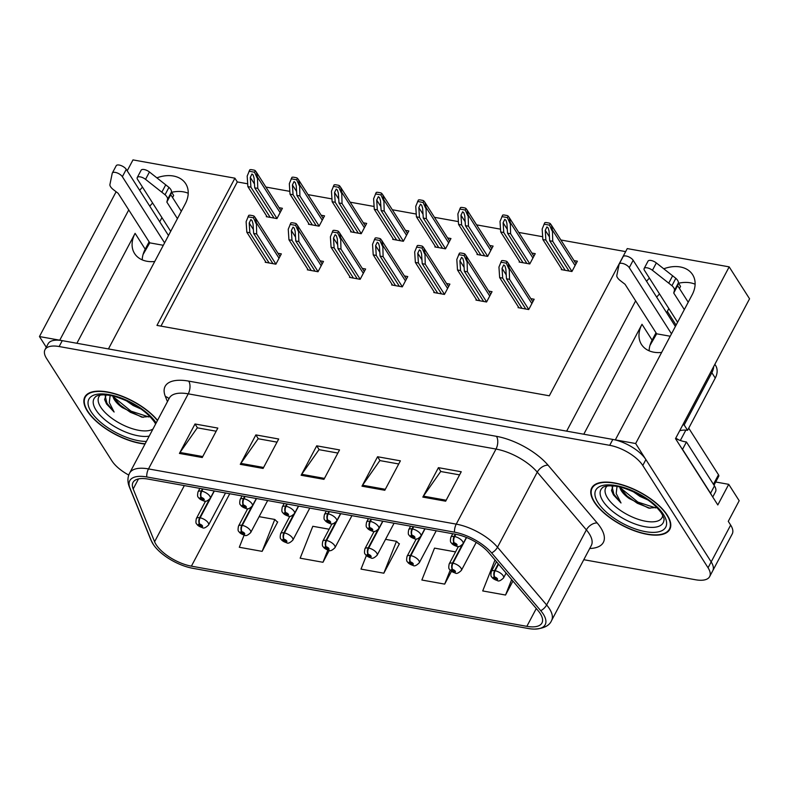 <?xml version="1.0" encoding="UTF-8"?>
<svg xmlns="http://www.w3.org/2000/svg" width="789" height="789" viewBox="0 0 789 789"><rect width="100%" height="100%" fill="white"/><g stroke="black" fill="none" stroke-linecap="round" stroke-linejoin="round"><path stroke-width="1.18" d="M142.217 259.857A29.459 21.313 147.5 0 1 145.215 249.196L149.111 241.838M154.733 261.504A29.459 21.313 147.5 0 1 146.971 261.267A29.459 21.313 147.5 0 1 134.603 253.555A29.459 21.313 147.5 0 1 135.097 233.347L76.888 343.274M649.11 350.799A29.459 21.313 147.5 0 1 652.109 340.148L656.004 332.78M583.791 434.216L641.99 324.289A29.459 21.313 -32.5 0 0 641.506 344.507A29.459 21.313 -32.5 0 0 653.864 352.21A29.459 21.313 -32.5 0 0 661.626 352.446M715.692 482L728.73 484.338L739.185 500.729L728.277 521.342L730.663 525.089A27.615 11.756 -152.1 0 1 732.251 533.916L712.763 570.723A27.615 11.756 -152.1 0 0 711.175 561.886L635.648 443.526L615.331 439.877L692.111 294.879A29.459 21.313 -32.5 0 0 692.604 274.661A29.459 21.313 -32.5 0 0 663.796 268.793M649.406 278.103A29.459 21.313 -32.5 0 0 646.576 281.318M695.109 284.218A29.459 21.313 -32.5 0 0 678.254 283.32M659.515 293.962A29.459 21.313 -32.5 0 0 656.695 297.167M728.73 484.338L717.812 504.95L675.502 438.645L749.55 298.794L729.184 266.869L635.648 443.526M116.111 191.757L39.45 336.558L46.285 347.259M247.687 183.798L237.302 181.934L234.915 178.186L132.986 159.901L127.207 170.818M128.745 209.913L59.757 340.197L39.45 336.558M635.638 300.865L566.65 431.149L108.438 348.935L185.218 203.927A29.459 21.313 -32.5 0 0 185.711 183.719A29.459 21.313 -32.5 0 0 156.893 177.85M142.503 187.161A29.459 21.313 -32.5 0 0 139.683 190.366M234.915 178.186L156.962 325.403L549.312 395.792L627.255 248.584L729.184 266.869M667.336 311.389L676.094 325.127M159.723 221.788L161.942 217.606M172.554 197.556L173.669 195.465L171.647 192.299M666.626 312.73L668.835 308.558M679.447 288.508L680.562 286.407L678.54 283.251M625.647 251.612L560.871 239.994M542.664 236.72L518.728 232.43M500.522 229.165L476.586 224.865M458.389 221.601L434.453 217.31M416.247 214.046L392.311 209.746M374.104 206.481L350.168 202.181M331.972 198.917L308.026 194.627M289.829 191.362L265.893 187.062M237.302 181.934L160.966 326.113M561.63 268.95L561.275 269.611L571.926 271.515L577.38 261.208L574.027 260.607M519.487 261.386L519.142 262.047L529.784 263.96L535.248 253.654L531.885 253.052M435.203 246.267L434.857 246.927L445.509 248.841L450.963 238.534L447.61 237.933M393.07 238.712L392.715 239.363L403.366 241.276L408.82 230.97L405.467 230.368M350.927 231.147L350.582 231.808L361.224 233.712L366.688 223.405L363.325 222.804M308.785 223.583L308.44 224.244L319.091 226.157L324.545 215.851L321.192 215.249M477.345 253.831L477 254.482L487.651 256.395L493.105 246.089L489.752 245.487M266.643 216.028L266.297 216.679L276.949 218.592L282.403 208.286L279.05 207.685M518.422 306.98L518.067 307.631L528.719 309.544L534.173 299.238L530.819 298.637M476.28 299.416L475.935 300.076L486.576 301.99L492.04 291.683L488.677 291.082M391.995 284.296L391.65 284.957L402.301 286.861L407.755 276.564L404.402 275.953M349.862 276.732L349.507 277.393L360.159 279.306L365.613 269L362.259 268.398M307.72 269.177L307.375 269.828L318.016 271.741L323.48 261.435L320.117 260.834M434.137 291.861L433.792 292.512L444.444 294.425L449.898 284.119L446.544 283.517M265.577 261.613L265.232 262.273L275.884 264.187L281.338 253.88L277.984 253.279M149.792 206.225A29.459 21.313 147.5 0 1 152.622 203.01M171.351 192.368A29.459 21.313 147.5 0 1 188.216 193.266M667.277 515.168A44.184 18.808 -152.1 0 0 626.762 486.3A44.184 18.808 -152.1 0 0 591.72 487.947A44.184 18.808 -152.1 0 0 594.255 502.07A44.184 18.808 -152.1 0 0 634.78 530.938A44.184 18.808 -152.1 0 0 669.822 529.291A44.184 18.808 -152.1 0 0 667.277 515.168M157.553 420.34A44.184 18.808 -152.1 0 0 116.92 394.352A44.184 18.808 -152.1 0 0 84.827 396.995A44.184 18.808 -152.1 0 0 87.362 411.118A44.184 18.808 -152.1 0 0 145.018 444.029M540.258 613.566A29.459 12.545 27.9 0 1 541.944 622.985A29.459 12.545 27.9 0 1 526.855 626.338L191.402 566.157A29.459 12.545 27.9 0 1 154.595 541.737L133.173 488.953A29.459 12.545 27.9 0 1 133.006 482.444A29.459 12.545 27.9 0 1 148.105 479.091L455.864 534.311A29.459 12.545 27.9 0 1 488.874 552.773L537.99 610.528A29.459 12.545 27.9 0 1 540.258 613.566M543.296 614.118A33.138 14.113 -152.1 0 0 540.741 610.696L491.636 552.941A33.138 14.113 -152.1 0 0 454.494 532.161L146.734 476.95A33.138 14.113 -152.1 0 0 129.938 488.046L151.37 540.83A33.138 14.113 -152.1 0 0 153.52 544.765A33.138 14.113 -152.1 0 0 192.772 568.297L528.216 628.488A33.138 14.113 -152.1 0 0 534.577 629.099A33.138 14.113 -152.1 0 0 543.296 614.118M583.781 559.707L695.494 579.757A27.615 11.756 -152.1 0 0 709.646 576.611L712.763 570.723A27.615 11.756 -152.1 0 0 711.175 561.886L645.895 459.592A27.615 11.756 -152.1 0 0 612.826 439.434L62.272 340.651A27.615 11.756 -152.1 0 0 48.119 343.797L45.003 349.685A27.615 11.756 -152.1 0 0 46.59 358.512L111.87 460.815A27.615 11.756 -152.1 0 0 128.765 475.067M244.136 535.1L239.304 547.27L262.126 551.363L277.718 521.914L277.166 521.815M366.392 555.535L361.007 569.106L383.829 573.199L399.421 543.749L398.869 543.651M709.646 576.611A27.615 11.756 -152.1 0 0 708.058 567.784L642.779 465.48A27.615 11.756 -152.1 0 0 609.71 445.321L59.155 346.539A27.615 11.756 -152.1 0 0 45.003 349.685M179.428 453.428L195.011 423.989L217.833 428.082L202.24 457.521L179.428 453.428A7.367 4.004 100.2 0 1 180.01 452.472L202.763 456.555M361.983 486.182L377.566 456.742L400.388 460.835L384.805 490.275L361.983 486.182A7.367 4.004 100.2 0 1 362.565 485.225L385.318 489.308M422.835 497.1L438.418 467.66L461.24 471.753L445.657 501.193L422.835 497.1A7.367 4.004 100.2 0 1 423.417 496.143L446.17 500.226M240.28 464.346L255.863 434.907L278.685 439L263.092 468.439L240.28 464.346A7.367 4.004 100.2 0 1 240.862 463.39L263.615 467.473M301.132 475.264L316.714 445.824L339.536 449.917L323.954 479.357L301.132 475.264A7.367 4.004 100.2 0 1 301.714 474.307L324.466 478.39M455.559 551.896L434.512 548.118L421.859 580.023L444.68 584.116L451.466 571.305M494.999 559.973L482.71 590.941L505.532 595.034L512.929 581.059M329.131 529.212L312.809 526.283L300.155 558.188L322.977 562.281L329.279 550.377M316.714 445.824L319.19 449.7M337.879 453.054L318.993 449.661L301.714 474.307M255.863 434.907L258.338 438.783M277.028 442.136L258.141 438.743L240.862 463.39M438.418 467.66L440.893 471.536M459.583 474.889L440.696 471.497L423.417 496.143M377.566 456.742L380.042 460.618M398.731 463.971L379.844 460.579L362.565 485.225M195.011 423.989L197.487 427.865M216.176 431.218L197.289 427.825L180.01 452.472M383.829 573.199L396.482 541.303L399.264 544.045M385.545 539.341L396.482 541.303M444.68 584.116L450.203 570.181M505.532 595.034L511.666 579.57M322.977 562.281L327.829 550.051M262.126 551.363L274.779 519.458L277.56 522.21M259.127 516.657L274.779 519.458M269.138 262.974L249.847 232.735L249.206 222.981L250.863 219.569L252.085 220.585L253.013 223.662L253.654 233.426L256.691 233.968L256.395 222.725L255.34 217.784L254.255 216.314A4.606 3.334 -32.5 0 0 252.825 215.683L250.547 215.269A4.606 3.334 -32.5 0 0 248.762 215.328L246.119 221.679L246.809 232.193L266.1 262.431M202.487 488.845L201.303 491.074A4.606 2.643 98.6 0 0 201.225 497.464A2.298 0.976 -152.1 0 0 200.268 498.47A2.298 0.976 -152.1 0 0 203.02 500.157A2.298 0.976 -152.1 0 0 204.065 499.151A2.298 0.976 -152.1 0 0 201.392 497.494L202.98 499.24L201.402 498.678L201.225 497.464M201.392 497.494A4.606 2.357 -78.4 0 1 201.806 491.162A6.904 2.939 27.9 0 1 209.815 496.153A6.904 2.939 27.9 0 1 210.219 498.362C207.349 501.173 205.268 502.041 203.986 500.966C201.047 500.039 199.163 498.806 198.335 497.267C197.477 496.912 197.368 495.127 198.009 491.902A6.904 2.939 27.9 0 1 201.303 491.074M202.98 488.933L201.806 491.162M275.923 264.098L256.691 233.968M272.945 263.654L253.654 233.426M249.847 232.735L246.809 232.193M256.001 223.455L253.466 217.803L247.963 216.817M253.466 217.803L254.255 216.314M270.203 217.379L250.912 187.151L250.271 177.397L251.928 173.984L253.151 174.99L254.078 178.077L254.719 187.831L257.756 188.374L257.461 177.13L256.405 172.199L255.32 170.73A4.606 3.334 -32.5 0 0 253.9 170.089L251.612 169.684A4.606 3.334 -32.5 0 0 249.827 169.743L247.184 176.095L247.874 186.608L267.165 216.837M209.184 499.703L199.647 517.712A4.606 2.643 98.6 0 0 199.568 524.103A2.298 0.976 -152.1 0 0 198.611 525.109A2.298 0.976 -152.1 0 0 201.363 526.796A2.298 0.976 -152.1 0 0 202.408 525.799A2.298 0.976 -152.1 0 0 199.735 524.133L201.323 525.888L199.745 525.316L199.568 524.103M199.735 524.133A4.606 2.357 -78.4 0 1 200.15 517.811A6.904 2.939 27.9 0 1 208.158 522.801A6.904 2.939 27.9 0 1 208.562 525.001C205.692 527.811 203.611 528.689 202.329 527.614C199.39 526.677 197.506 525.444 196.678 523.906C195.82 523.551 195.711 521.766 196.353 518.541A6.904 2.939 27.9 0 1 199.647 517.712M214.352 490.975L200.15 517.811M276.988 218.514L257.756 188.374M274.01 218.07L254.719 187.831M250.912 187.151L247.874 186.608M257.066 177.87L254.531 172.219L249.038 171.233M254.531 172.219L255.32 170.73M311.28 270.538L291.989 240.3L291.348 230.546L293.005 227.133L294.228 228.139L295.155 231.226L295.786 240.98L298.834 241.523L298.528 230.28L297.473 225.348L296.398 223.879A4.606 3.334 -32.5 0 0 294.968 223.238L292.689 222.833A4.606 3.334 -32.5 0 0 290.894 222.892L288.251 229.244L288.942 239.757L308.233 269.986M244.62 496.409L243.446 498.638A4.606 2.643 98.6 0 0 243.367 505.019A2.298 0.976 -152.1 0 0 242.401 506.035A2.298 0.976 -152.1 0 0 245.162 507.712A2.298 0.976 -152.1 0 0 246.207 506.716A2.298 0.976 -152.1 0 0 243.535 505.049L245.123 506.804L243.545 506.242L243.367 505.019M243.535 505.049A4.606 2.357 -78.4 0 1 243.939 498.727A6.904 2.939 27.9 0 1 251.957 503.717A6.904 2.939 27.9 0 1 252.352 505.927C249.492 508.737 247.411 509.605 246.129 508.53C243.19 507.603 241.296 506.37 240.477 504.832C239.609 504.467 239.511 502.682 240.152 499.467A6.904 2.939 27.9 0 1 243.446 498.638M245.123 496.498L243.939 498.727M318.066 271.663L298.834 241.523M315.087 271.219L295.786 240.98M291.989 240.3L288.942 239.757M298.143 231.019L295.599 225.368L290.105 224.382M295.599 225.368L296.398 223.879M353.423 278.093L334.132 247.864L333.491 238.1L335.147 234.688L336.37 235.704L337.288 238.781L337.929 248.545L340.976 249.087L340.67 237.844L339.615 232.913L338.53 231.433A4.606 3.334 -32.5 0 0 337.11 230.802L334.832 230.398A4.606 3.334 -32.5 0 0 333.037 230.447L330.394 236.808L331.084 247.312L350.375 277.55M286.762 503.964L285.588 506.193A4.606 2.643 98.6 0 0 285.51 512.584A2.298 0.976 -152.1 0 0 284.543 513.59A2.298 0.976 -152.1 0 0 287.304 515.276A2.298 0.976 -152.1 0 0 288.35 514.28A2.298 0.976 -152.1 0 0 285.677 512.613L287.255 514.369L285.687 513.797L285.51 512.584M285.677 512.613A4.606 2.357 -78.4 0 1 286.082 506.282A6.904 2.939 27.9 0 1 294.1 511.282A6.904 2.939 27.9 0 1 294.494 513.481C291.624 516.292 289.553 517.16 288.261 516.095C285.322 515.158 283.438 513.925 282.61 512.386C281.752 512.031 281.643 510.246 282.294 507.021A6.904 2.939 27.9 0 1 285.588 506.193M287.265 504.053L286.082 506.282M360.198 279.227L340.976 249.087M357.22 278.773L337.929 248.545M334.132 247.864L331.084 247.312M340.286 238.574L337.741 232.933L332.248 231.946M337.741 232.933L338.53 231.433M395.555 285.657L376.264 255.419L375.623 245.665L377.28 242.253L378.513 243.259L379.43 246.346L380.071 256.1L383.109 256.652L382.813 245.409L381.758 240.467L380.673 238.998A4.606 3.334 -32.5 0 0 379.253 238.367L376.964 237.953A4.606 3.334 -32.5 0 0 375.179 238.012L372.536 244.363L373.227 254.877L392.518 285.105M328.905 511.528L327.721 513.757A4.606 2.643 98.6 0 0 327.652 520.138A2.298 0.976 -152.1 0 0 326.685 521.154A2.298 0.976 -152.1 0 0 329.437 522.831A2.298 0.976 -152.1 0 0 330.483 521.835A2.298 0.976 -152.1 0 0 327.81 520.168L329.398 521.923L327.82 521.361L327.652 520.138M327.81 520.168A4.606 2.357 -78.4 0 1 328.224 513.846A6.904 2.939 27.9 0 1 336.242 518.837A6.904 2.939 27.9 0 1 336.637 521.046C333.767 523.857 331.696 524.724 330.404 523.649C327.465 522.722 325.581 521.49 324.752 519.951C323.894 519.596 323.786 517.801 324.437 514.586A6.904 2.939 27.9 0 1 327.721 513.757M329.398 511.617L328.224 513.846M402.341 286.782L383.109 256.652M399.362 286.338L380.071 256.1M376.264 255.419L373.227 254.877M382.428 246.138L379.884 240.487L374.39 239.501M379.884 240.487L380.673 238.998M312.345 224.944L293.054 194.705L292.413 184.951L294.07 181.539L295.293 182.555L296.22 185.632L296.861 195.396L299.899 195.938L299.603 184.695L298.538 179.754L297.463 178.284A4.606 3.334 -32.5 0 0 296.033 177.653L293.755 177.239A4.606 3.334 -32.5 0 0 291.96 177.298L289.326 183.65L290.007 194.163L309.308 224.401M251.326 507.258L241.789 525.277A4.606 2.643 98.6 0 0 241.71 531.668A2.298 0.976 -152.1 0 0 240.744 532.674A2.298 0.976 -152.1 0 0 243.505 534.35A2.298 0.976 -152.1 0 0 244.551 533.354A2.298 0.976 -152.1 0 0 241.878 531.697L243.466 533.443L241.888 532.881L241.71 531.668M241.878 531.697A4.606 2.357 -78.4 0 1 242.282 525.366A6.904 2.939 27.9 0 1 250.3 530.356A6.904 2.939 27.9 0 1 250.695 532.565C247.835 535.376 245.754 536.244 244.472 535.169C241.533 534.242 239.639 533.009 238.82 531.47C237.953 531.115 237.854 529.32 238.495 526.105A6.904 2.939 27.9 0 1 241.789 525.277M256.494 498.54L242.282 525.366M319.131 226.078L299.899 195.938M316.152 225.624L296.861 195.396M293.054 194.705L290.007 194.163M299.209 185.425L296.674 179.784L291.171 178.797M296.674 179.784L297.463 178.284M354.488 232.508L335.197 202.27L334.556 192.516L336.213 189.104L337.436 190.11L338.353 193.197L338.994 202.951L342.041 203.503L341.736 192.25L340.68 187.318L339.605 185.849A4.606 3.334 -32.5 0 0 338.175 185.218L335.897 184.804A4.606 3.334 -32.5 0 0 334.102 184.863L331.459 191.214L332.149 201.728L351.44 231.956M293.469 514.822L283.932 532.841A4.606 2.643 98.6 0 0 283.853 539.222A2.298 0.976 -152.1 0 0 282.886 540.238A2.298 0.976 -152.1 0 0 285.648 541.915A2.298 0.976 -152.1 0 0 286.693 540.919A2.298 0.976 -152.1 0 0 284.02 539.252L285.598 541.007L284.03 540.435L283.853 539.222M284.02 539.252A4.606 2.357 -78.4 0 1 284.425 532.93A6.904 2.939 27.9 0 1 292.443 537.92A6.904 2.939 27.9 0 1 292.837 540.13C289.967 542.94 287.896 543.808 286.604 542.733C283.665 541.806 281.781 540.573 280.953 539.035C280.095 538.67 279.987 536.885 280.637 533.67A6.904 2.939 27.9 0 1 283.932 532.841M298.627 506.094L284.425 532.93M361.273 233.633L342.041 203.503M358.295 233.189L338.994 202.951M335.197 202.27L332.149 201.728M341.351 192.989L338.806 187.338L333.313 186.352M338.806 187.338L339.605 185.849M396.63 240.063L377.329 209.835L376.698 200.071L378.345 196.668L379.578 197.674L380.495 200.761L381.136 210.515L384.184 211.058L383.878 199.814L382.823 194.883L381.738 193.404A4.606 3.334 -32.5 0 0 380.318 192.772L378.03 192.368A4.606 3.334 -32.5 0 0 376.245 192.417L373.601 198.779L374.292 209.282L393.583 239.521M335.601 522.387L326.064 540.396A4.606 2.643 98.6 0 0 325.995 546.787A2.298 0.976 -152.1 0 0 325.029 547.793A2.298 0.976 -152.1 0 0 327.78 549.479A2.298 0.976 -152.1 0 0 328.826 548.473A2.298 0.976 -152.1 0 0 326.153 546.816L327.741 548.572L326.163 548L325.995 546.787M326.153 546.816A4.606 2.357 -78.4 0 1 326.567 540.485A6.904 2.939 27.9 0 1 334.585 545.485A6.904 2.939 27.9 0 1 334.98 547.684C332.11 550.495 330.039 551.363 328.747 550.298C325.808 549.361 323.924 548.128 323.096 546.59C322.237 546.235 322.129 544.449 322.78 541.224A6.904 2.939 27.9 0 1 326.064 540.396M340.769 513.659L326.567 540.485M403.406 241.197L384.184 211.058M400.427 240.744L381.136 210.515M377.329 209.835L374.292 209.282M383.493 200.554L380.949 194.903L375.456 193.916M380.949 194.903L381.738 193.404M438.763 247.628L419.472 217.389L418.831 207.635L420.488 204.223L421.711 205.239L422.638 208.316L423.279 218.07L426.316 218.622L426.021 207.379L424.965 202.438L423.88 200.968A4.606 3.334 -32.5 0 0 422.46 200.337L420.172 199.923A4.606 3.334 -32.5 0 0 418.387 199.982L415.744 206.333L416.434 216.847L435.725 247.085M377.744 529.942L368.207 547.961A4.606 2.643 98.6 0 0 368.128 554.342A2.298 0.976 -152.1 0 0 367.171 555.357A2.298 0.976 -152.1 0 0 369.923 557.034A2.298 0.976 -152.1 0 0 370.968 556.038A2.298 0.976 -152.1 0 0 368.295 554.371L369.883 556.127L368.305 555.564L368.128 554.342M368.295 554.371A4.606 2.357 -78.4 0 1 368.7 548.049A6.904 2.939 27.9 0 1 376.718 553.04A6.904 2.939 27.9 0 1 377.122 555.249C374.252 558.06 372.171 558.928 370.889 557.853C367.95 556.926 366.066 555.693 365.238 554.154C364.38 553.799 364.271 552.004 364.912 548.789A6.904 2.939 27.9 0 1 368.207 547.961M382.912 521.213L368.7 548.049M445.548 248.752L426.316 218.622M442.57 248.308L423.279 218.07M419.472 217.389L416.434 216.847M425.626 208.109L423.091 202.457L417.588 201.471M423.091 202.457L423.88 200.968M674.437 290.362L678.333 283.004L677.633 285.657L673.737 293.015L674.437 290.362A9.202 3.915 -152.1 0 0 671.942 285.687L652.444 270.292A5.878 2.505 27.9 0 0 644.14 268.497A5.878 2.505 27.9 0 0 644.475 270.38L677.603 322.287M670.216 336.232L656.655 333.806L649.949 345.493M711.51 495.078A18.413 7.841 -152.1 0 0 710.554 493.263L682.534 449.345A18.413 7.841 27.9 0 1 682.307 449.316M712.743 497.011L715.515 491.784A18.413 7.841 -152.1 0 0 714.459 485.896L686.43 441.978L682.534 449.345M675.591 438.467A18.413 7.841 -152.1 0 0 686.43 441.978M682.83 424.798A18.413 13.324 147.5 0 1 684.171 424.975L687.594 430.33A18.413 13.324 -32.5 0 0 679.684 430.735M687.594 430.33L715.258 378.069A18.413 13.324 -32.5 0 0 715.574 365.445L714.854 364.321M684.171 424.975L711.846 372.714A18.413 13.324 -32.5 0 0 713.7 366.5M671.488 333.826L629.257 267.649A5.878 2.505 27.9 0 0 623.872 263.812A5.878 2.505 27.9 0 0 619.207 264.029A5.878 2.505 27.9 0 0 619.109 264.315L616.751 275.785A9.202 3.915 -152.1 0 0 620.351 280.657L625.056 284.287L656.655 333.806M629.257 267.649L633.163 260.291A5.878 2.505 -152.1 0 0 627.768 256.455A5.878 2.505 -152.1 0 0 623.103 256.672L619.207 264.029M633.163 260.291L675.384 326.468M677.633 285.657L688.215 302.236M684.319 309.594L673.737 293.015M678.333 283.004A9.202 3.915 -152.1 0 0 675.838 278.33L656.34 262.934A5.878 2.505 -152.1 0 0 648.035 261.139L644.14 268.497M675.838 278.33L671.942 285.687M672.642 275.755L668.747 283.113M167.544 199.41L171.44 192.052L170.74 194.715L166.844 202.073L167.544 199.41A9.202 3.915 -152.1 0 0 165.049 194.745L145.551 179.35A5.878 2.505 27.9 0 0 137.237 177.555A5.878 2.505 27.9 0 0 137.582 179.428L170.7 231.345M163.323 245.29L149.762 242.854L143.046 254.541M164.595 242.874L122.364 176.706A5.878 2.505 27.9 0 0 116.979 172.86A5.878 2.505 27.9 0 0 112.314 173.077A5.878 2.505 27.9 0 0 112.216 173.363L109.858 184.843A9.202 3.915 -152.1 0 0 113.458 189.705L118.163 193.335L149.762 242.854M122.364 176.706L126.26 169.339A5.878 2.505 -152.1 0 0 120.875 165.503A5.878 2.505 -152.1 0 0 116.21 165.72L112.314 173.077M126.26 169.339L168.491 235.517M170.74 194.715L181.322 211.284M177.426 218.652L166.844 202.073M171.44 192.052A9.202 3.915 -152.1 0 0 168.945 187.378L149.446 171.992A5.878 2.505 -152.1 0 0 141.142 170.197L137.237 177.555M168.945 187.378L165.049 194.745M165.749 184.813L161.844 192.171M662.711 515.335A31.856 13.561 27.9 0 1 639.268 519.655A31.856 13.561 27.9 0 1 607.569 498.007A31.856 13.561 27.9 0 1 607.264 485.975M613.349 485.067L611.495 490.492L613.467 494.93L621.012 502.978L616.199 493.51L617.028 486.409M619.779 486.961A20.81 8.857 -152.1 0 0 621.367 490.817A20.81 8.857 -152.1 0 0 629.158 498.49L648.686 508.106L656.823 507.455M666.902 515.099A43.72 18.62 27.9 0 1 669.407 529.074A43.72 18.62 27.9 0 1 634.741 530.701A43.72 18.62 27.9 0 1 594.64 502.139A43.72 18.62 27.9 0 1 592.135 488.164A43.72 18.62 27.9 0 1 626.801 486.537A43.72 18.62 27.9 0 1 666.902 515.099M629.158 498.49L621.87 489.87L620.815 487.217M648.045 500.019L640.047 496.449L632.689 491.32M678.441 439.759A4.606 1.963 -152.1 0 0 675.69 438.28M714.006 485.196L718.74 476.24A4.606 1.963 -152.1 0 0 718.483 474.771L688.738 428.171M621.012 502.978L613.852 494.19L612.096 486.774M655.827 507.929L637.916 502.09L621.259 488.549M650.087 508.323L637.295 503.254L625.371 494.821M152.958 429.029A31.856 13.561 27.9 0 1 126.565 426.583A31.856 13.561 27.9 0 1 100.667 407.065A31.856 13.561 27.9 0 1 100.371 395.023M106.446 394.125L104.602 399.55L106.564 403.988L114.119 412.026L109.306 402.558L110.135 395.457M112.886 396.019A20.81 8.857 -152.1 0 0 114.474 399.865A20.81 8.857 -152.1 0 0 122.265 407.548L141.793 417.154L149.93 416.503M145.146 443.783A43.72 18.62 27.9 0 1 87.747 411.187A43.72 18.62 27.9 0 1 85.232 397.212A43.72 18.62 27.9 0 1 117.196 394.668A43.72 18.62 27.9 0 1 157.425 420.586M122.265 407.548L114.967 398.928L113.922 396.265M141.152 409.077L133.144 405.507L125.796 400.378M114.119 412.026L106.959 403.248L105.193 395.831M148.924 416.986L131.023 411.148L114.366 397.607M143.194 417.381L130.402 412.312L118.478 403.879M437.698 293.212L418.407 262.984L417.766 253.23L419.423 249.817L420.645 250.823L421.573 253.91L422.214 263.664L425.251 264.207L424.955 252.963L423.89 248.032L422.815 246.562A4.606 3.334 -32.5 0 0 421.385 245.921L419.107 245.517A4.606 3.334 -32.5 0 0 417.312 245.576L414.679 251.928L415.359 262.431L434.66 292.67M371.047 519.093L369.863 521.322A4.606 2.643 98.6 0 0 369.785 527.703A2.298 0.976 -152.1 0 0 368.828 528.719A2.298 0.976 -152.1 0 0 371.58 530.395A2.298 0.976 -152.1 0 0 372.625 529.399A2.298 0.976 -152.1 0 0 369.952 527.733L371.54 529.488L369.962 528.916L369.785 527.703M369.952 527.733A4.606 2.357 -78.4 0 1 370.357 521.411A6.904 2.939 27.9 0 1 378.375 526.401A6.904 2.939 27.9 0 1 378.779 528.61C375.909 531.421 373.828 532.289 372.546 531.214C369.607 530.287 367.723 529.044 366.895 527.506C366.037 527.151 365.928 525.366 366.569 522.15A6.904 2.939 27.9 0 1 369.863 521.322M371.54 519.182L370.357 521.411M444.483 294.346L425.251 264.207M441.505 293.902L422.214 263.664M418.407 262.984L415.359 262.431M424.561 253.703L422.026 248.052L416.523 247.065M422.026 248.052L422.815 246.562M479.84 300.777L460.549 270.538L459.908 260.784L461.565 257.372L462.788 258.388L463.705 261.465L464.346 271.229L467.394 271.771L467.088 260.528L466.033 255.587L464.958 254.117A4.606 3.334 -32.5 0 0 463.528 253.486L461.249 253.072A4.606 3.334 -32.5 0 0 459.454 253.131L456.811 259.482L457.502 269.996L476.793 300.234M413.18 526.648L412.006 528.877A4.606 2.643 98.6 0 0 411.927 535.267A2.298 0.976 -152.1 0 0 410.961 536.273A2.298 0.976 -152.1 0 0 413.722 537.96A2.298 0.976 -152.1 0 0 414.767 536.954A2.298 0.976 -152.1 0 0 412.095 535.297L413.683 537.043L412.105 536.481L411.927 535.267M412.095 535.297A4.606 2.357 -78.4 0 1 412.499 528.965A6.904 2.939 27.9 0 1 420.517 533.956A6.904 2.939 27.9 0 1 420.912 536.165C418.052 538.976 415.971 539.844 414.689 538.769C411.74 537.842 409.856 536.609 409.027 535.07C408.169 534.715 408.071 532.93 408.712 529.705A6.904 2.939 27.9 0 1 412.006 528.877M413.683 526.736L412.499 528.965M486.626 301.911L467.394 271.771M483.647 301.457L464.346 271.229M460.549 270.538L457.502 269.996M466.703 261.258L464.159 255.606L458.665 254.62M464.159 255.606L464.958 254.117M521.983 308.341L502.682 278.103L502.051 268.349L503.698 264.936L504.93 265.942L505.848 269.029L506.489 278.783L509.536 279.336L509.23 268.082L508.175 263.151L507.09 261.682A4.606 3.334 -32.5 0 0 505.67 261.051L503.382 260.636A4.606 3.334 -32.5 0 0 501.597 260.695L498.954 267.047L499.644 277.56L518.935 307.789M455.322 534.212L454.139 536.441A4.606 2.643 98.6 0 0 454.069 542.822A2.298 0.976 -152.1 0 0 453.103 543.838A2.298 0.976 -152.1 0 0 455.855 545.515A2.298 0.976 -152.1 0 0 456.91 544.518A2.298 0.976 -152.1 0 0 454.237 542.852L455.815 544.607L454.247 544.045L454.069 542.822M454.237 542.852A4.606 2.357 -78.4 0 1 454.642 536.53A6.904 2.939 27.9 0 1 462.66 541.52A6.904 2.939 27.9 0 1 463.054 543.729C460.184 546.54 458.113 547.408 456.821 546.333C453.882 545.406 451.998 544.173 451.17 542.635C450.312 542.28 450.203 540.485 450.854 537.27A6.904 2.939 27.9 0 1 454.139 536.441M455.825 534.301L454.642 536.53M528.758 309.466L509.536 279.336M525.78 309.022L506.489 278.783M502.682 278.103L499.644 277.56M508.846 268.822L506.301 263.171L500.808 262.185M506.301 263.171L507.09 261.682M480.905 255.192L461.614 224.954L460.973 215.2L462.63 211.787L463.853 212.793L464.78 215.88L465.411 225.634L468.459 226.177L468.163 214.933L467.098 210.002L466.023 208.533A4.606 3.334 -32.5 0 0 464.593 207.892L462.315 207.487A4.606 3.334 -32.5 0 0 460.52 207.546L457.886 213.898L458.567 224.411L477.868 254.64M419.886 537.506L410.349 555.525A4.606 2.643 98.6 0 0 410.27 561.906A2.298 0.976 -152.1 0 0 409.304 562.922A2.298 0.976 -152.1 0 0 412.065 564.599A2.298 0.976 -152.1 0 0 413.111 563.602A2.298 0.976 -152.1 0 0 410.438 561.936L412.026 563.691L410.448 563.119L410.27 561.906M410.438 561.936A4.606 2.357 -78.4 0 1 410.842 555.614A6.904 2.939 27.9 0 1 418.86 560.604A6.904 2.939 27.9 0 1 419.255 562.813C416.395 565.624 414.314 566.492 413.032 565.417C410.083 564.49 408.199 563.247 407.371 561.709C406.513 561.354 406.414 559.569 407.055 556.344A6.904 2.939 27.9 0 1 410.349 555.525M425.054 528.778L410.842 555.614M487.691 256.317L468.459 226.177M484.712 255.873L465.411 225.634M461.614 224.954L458.567 224.411M467.769 215.673L465.234 210.022L459.731 209.036M465.234 210.022L466.023 208.533M523.048 262.747L503.757 232.518L503.116 222.754L504.773 219.342L505.996 220.358L506.913 223.435L507.554 233.199L510.601 233.741L510.296 222.498L509.24 217.567L508.155 216.087A4.606 3.334 -32.5 0 0 506.735 215.456L504.457 215.052A4.606 3.334 -32.5 0 0 502.662 215.101L500.019 221.462L500.709 231.966L520 262.204M462.029 545.071L452.491 563.08A4.606 2.643 98.6 0 0 452.413 569.471A2.298 0.976 -152.1 0 0 451.446 570.477A2.298 0.976 -152.1 0 0 454.198 572.163A2.298 0.976 -152.1 0 0 455.253 571.157A2.298 0.976 -152.1 0 0 452.58 569.5L454.158 571.246L452.59 570.684L452.413 569.471M452.58 569.5A4.606 2.357 -78.4 0 1 452.985 563.168A6.904 2.939 27.9 0 1 461.003 568.159A6.904 2.939 27.9 0 1 461.397 570.368C458.527 573.179 456.456 574.047 455.164 572.972C452.225 572.045 450.341 570.812 449.513 569.273C448.655 568.918 448.546 567.123 449.197 563.908A6.904 2.939 27.9 0 1 452.491 563.08M466.575 537.506L452.985 563.168M529.833 263.881L510.601 233.741M526.845 263.427L507.554 233.199M503.757 232.518L500.709 231.966M509.911 223.228L507.366 217.586L501.873 216.6M507.366 217.586L508.155 216.087M565.19 270.311L545.889 240.073L545.248 230.319L546.905 226.907L548.138 227.913L549.055 230.999L549.696 240.753L552.734 241.306L552.438 230.063L551.383 225.121L550.298 223.652A4.606 3.334 -32.5 0 0 548.878 223.021L546.59 222.606A4.606 3.334 -32.5 0 0 544.804 222.666L542.161 229.017L542.852 239.531L562.143 269.759M498.253 563.8L494.624 570.644A4.606 2.643 98.6 0 0 494.555 577.025A2.298 0.976 -152.1 0 0 493.589 578.041A2.298 0.976 -152.1 0 0 496.34 579.718A2.298 0.976 -152.1 0 0 497.386 578.722A2.298 0.976 -152.1 0 0 494.713 577.055L496.301 578.81L494.723 578.248L494.555 577.025M494.713 577.055A4.606 2.357 -78.4 0 1 495.127 570.733A6.904 2.939 27.9 0 1 503.145 575.723A6.904 2.939 27.9 0 1 503.54 577.933C500.67 580.743 498.589 581.611 497.307 580.536C494.368 579.609 492.484 578.376 491.655 576.838C490.797 576.473 490.689 574.688 491.34 571.473A6.904 2.939 27.9 0 1 494.624 570.644M498.589 564.194L495.127 570.733M571.966 271.436L552.734 241.306M568.987 270.992L549.696 240.753M545.889 240.073L542.852 239.531M552.053 230.792L549.509 225.141L544.015 224.155M549.509 225.141L550.298 223.652M135.097 233.347L145.215 249.196M641.99 324.289L652.109 340.148M730.663 525.089L708.058 567.784M526.855 626.338L536.283 608.526M146.734 476.95A9.202 5 -79.8 0 1 148.49 468.913L456.249 524.133A36.817 15.681 27.9 0 1 497.504 547.211L546.619 604.966A36.817 15.681 27.9 0 1 549.46 608.773A36.817 15.681 27.9 0 1 551.57 620.548L591.326 545.465A36.817 15.681 -152.1 0 0 589.205 533.699A36.817 15.681 -152.1 0 0 586.375 529.892L537.26 472.138A36.817 15.681 -152.1 0 0 496.005 449.059L188.236 393.839A36.817 15.681 -152.1 0 0 169.369 398.031L169.428 397.932M540.741 610.696A9.202 5.691 139.6 0 0 546.619 604.966L586.375 529.892A9.202 5.691 -40.4 0 1 597.165 522.949A46.028 19.597 27.9 0 1 589.718 548.493M167.455 401.64L165.384 396.532A46.028 19.597 27.9 0 1 188.719 381.117L496.478 436.337A9.202 5 100.2 0 1 496.005 449.059L456.249 524.133A9.202 5 100.2 0 0 454.494 532.161M129.938 488.046A9.202 7.426 157.9 0 1 129.376 486.981C127.384 482 127.463 477.375 129.613 473.114A36.817 15.681 27.9 0 1 148.49 468.913L188.236 393.839A9.202 5 100.2 0 0 188.719 381.117M496.478 436.337A46.028 19.597 27.9 0 1 548.059 465.185A9.202 5.691 -40.4 0 0 537.26 472.138L497.504 547.211A9.202 5.691 139.6 0 1 491.636 552.941M151.37 540.83A9.202 7.426 157.9 0 1 150.807 539.765L129.376 486.981M548.059 465.185L597.165 522.949M642.779 465.48L645.895 459.592M609.71 445.321L612.826 439.434M59.155 346.539L62.272 340.651M168.994 398.751A9.202 7.426 -22.1 0 0 165.384 396.532M133.173 488.953L138.479 478.923M154.595 541.737L184.33 485.59M191.402 566.157L229.747 493.736M253.397 229.55L249.206 222.981M279.04 258.21L256.395 222.725M254.462 183.955L250.271 177.397M280.105 212.626L257.461 177.13M295.54 237.104L291.348 230.546M321.182 265.775L298.528 230.28M337.672 244.669L333.491 238.1M363.325 273.339L340.67 237.844M379.815 252.224L375.623 245.665M405.457 280.894L382.813 245.409M296.605 191.52L292.413 184.951M322.247 220.19L299.603 184.695M338.747 199.075L334.556 192.516M364.39 227.745L341.736 192.25M380.88 206.639L376.698 200.071M406.532 235.309L383.878 199.814M423.022 214.204L418.831 207.635M448.665 242.864L426.021 207.379M714.459 485.896L710.554 493.263M711.846 372.714L715.258 378.069M652.444 270.292L656.34 262.934M145.551 179.35L149.446 171.992M602.895 500.995A35.268 15.021 27.9 0 1 602.589 487.651C601.691 487.819 607.135 483.539 622.057 487.533C640.175 493.362 653.341 501.942 661.547 513.284C663.717 517.476 664.525 519.764 663.953 520.138A35.268 15.021 27.9 0 1 638.025 524.981A35.268 15.021 27.9 0 1 602.895 500.995M663.48 514.487A39.578 16.855 27.9 0 1 645.471 531.648A39.578 16.855 27.9 0 1 598.062 502.751A39.578 16.855 27.9 0 1 616.071 485.59A39.578 16.855 27.9 0 1 663.48 514.487M685.838 430.123L680.345 440.489M718.483 474.771L713.434 484.298M149.21 436.11A35.268 15.021 27.9 0 1 96.002 410.053A35.268 15.021 27.9 0 1 95.696 396.699C94.798 396.877 100.242 392.597 115.164 396.591C133.282 402.41 146.438 411 154.654 422.332L155.62 423.999M146.389 441.436A39.578 16.855 27.9 0 1 91.169 411.809A39.578 16.855 27.9 0 1 108.754 394.569A39.578 16.855 27.9 0 1 156.183 422.934M421.957 259.788L417.766 253.23M447.6 288.458L424.955 252.963M464.1 267.353L459.908 260.784M489.742 296.013L467.088 260.528M506.232 274.907L502.051 268.349M531.885 303.578L509.23 268.082M465.165 221.758L460.973 215.2M490.807 250.429L468.163 214.933M507.297 229.323L503.116 222.754M532.95 257.993L510.296 222.498M549.44 236.878L545.248 230.319M575.082 265.548L552.438 230.063M153.52 544.765L150.807 539.765M534.577 629.099C543.799 628.527 549.469 625.677 551.57 620.548M129.613 473.114L169.369 398.031M214.144 490.936L210.219 498.362M199.883 488.381L198.009 491.902M279.987 256.425L255.34 217.784M225.516 492.977L208.562 525.001M205.584 501.114L196.353 518.541M281.052 210.831L256.405 172.199M256.287 498.5L252.352 505.927M242.016 495.936L240.152 499.467M322.129 263.98L297.473 225.348M298.429 506.065L294.494 513.481M284.158 503.5L282.294 507.021M364.271 271.544L339.615 232.913M340.562 513.619L336.637 521.046M326.301 511.065L324.437 514.586M406.414 279.109L381.758 240.467M267.658 500.542L250.695 532.565M247.726 508.678L238.495 526.105M323.194 218.395L298.538 179.754M309.791 508.096L292.837 540.13M289.869 516.233L280.637 533.67M365.337 225.96L340.68 187.318M351.933 515.661L334.98 547.684M332.001 523.797L322.78 541.224M407.479 233.514L382.823 194.883M394.076 523.225L377.122 555.249M374.144 531.362L364.912 548.789M449.612 241.079L424.965 202.438M669.407 529.074L670.68 526.687M592.135 488.164L593.397 485.768M85.232 397.212L86.504 394.816M382.704 521.184L378.779 528.61M368.433 518.62L366.569 522.15M448.546 286.663L423.89 248.032M424.847 528.738L420.912 536.165M410.576 526.184L408.712 529.705M490.689 294.228L466.033 255.587M466.388 537.437L463.054 543.729M452.718 533.739L450.854 537.27M532.831 301.783L508.175 263.151M436.218 530.78L419.255 562.813M416.286 538.917L407.055 556.344M491.754 248.634L467.098 210.002M476.221 542.378L461.397 570.368M458.419 546.481L449.197 563.908M533.897 256.198L509.24 217.567M506.124 573.051L503.54 577.933M496.488 561.729L491.34 571.473M576.039 263.763L551.383 225.121"/></g></svg>
